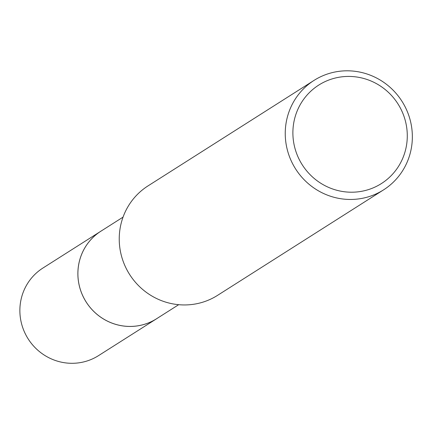 <?xml version="1.0" encoding="UTF-8"?>
<svg xmlns="http://www.w3.org/2000/svg" width="434" height="434" viewBox="0 0 434 434"><rect width="100%" height="100%" fill="white"/><g stroke="black" fill="none" stroke-linecap="round" stroke-linejoin="round"><path stroke-width="0.65" d="M178.689 304.69L156.56 318.751A51.874 50.42 -122.4 0 1 103.645 319.055A51.874 50.42 -122.4 0 1 77.936 271.559A51.874 50.42 -122.4 0 1 100.916 231.186A51.89 50.436 -122.4 0 1 101.979 230.514M157.309 318.274A51.885 50.431 -122.4 0 1 104.03 319.299A51.885 50.431 -122.4 0 1 77.925 271.559A51.885 50.431 -122.4 0 1 101.665 230.709M383.575 189.864L217.564 295.353A64.845 63.028 -122.4 0 1 151.417 295.733A64.845 63.028 -122.4 0 1 119.285 236.362A64.845 63.028 -122.4 0 1 148.01 185.898L314.021 80.404A64.845 63.028 -122.4 0 1 380.168 80.024A64.845 63.028 -122.4 0 1 412.3 139.401A64.845 63.028 -122.4 0 1 383.575 189.864A64.845 63.028 -122.4 0 1 317.433 190.244A64.845 63.028 -122.4 0 1 285.295 130.873A64.845 63.028 -122.4 0 1 314.021 80.404M407.238 138.153A58.362 56.724 -122.4 0 1 347.764 192.083A58.362 56.724 -122.4 0 1 292.934 130.482A58.362 56.724 -122.4 0 1 352.403 76.552A58.362 56.724 -122.4 0 1 407.238 138.153M157.623 318.079A51.89 50.436 -122.4 0 1 156.555 318.773L98.523 355.63A51.874 50.42 -122.4 0 1 68.648 363.187A51.874 50.42 -122.4 0 1 21.7 324.252A51.874 50.42 -122.4 0 1 42.879 268.066L123.05 217.125M156.555 318.773A51.89 50.436 -122.4 0 1 126.674 326.335A51.89 50.436 -122.4 0 1 79.71 287.389A51.89 50.436 -122.4 0 1 100.894 231.181"/></g></svg>
